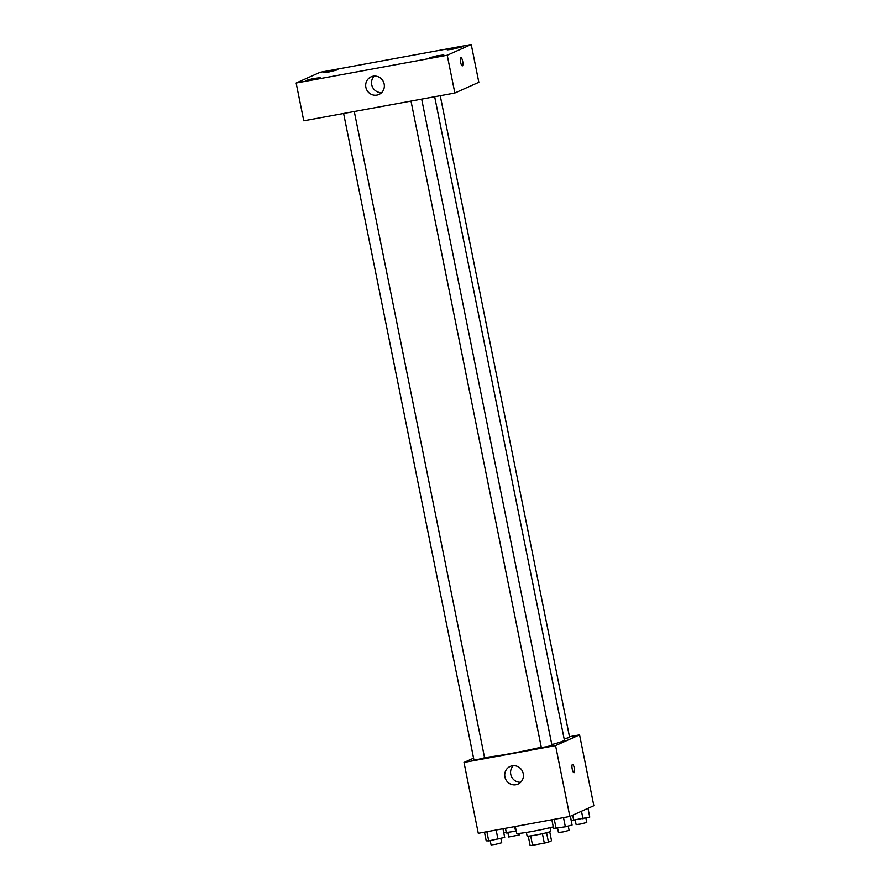 <?xml version="1.0" encoding="UTF-8"?>
<svg xmlns="http://www.w3.org/2000/svg" width="890" height="890" viewBox="0 0 890 890"><rect width="100%" height="100%" fill="white"/><g stroke="black" fill="none" stroke-linecap="round" stroke-linejoin="round"><path stroke-width="1.33" d="M542.411 833.707L544.313 843.119L532.565 845.278A11.47 0.712 -11.4 0 1 530.14 845.5L528.26 836.155M549.731 831.827L551.533 840.75L548.451 842.129A11.47 0.712 -11.4 0 1 544.313 843.119M546.56 832.729L548.451 842.129M550.031 827.678L550.765 831.293A12.071 0.745 168.6 0 1 539.073 834.419A12.071 0.745 168.6 0 1 527.103 836.066L526.368 832.439M530.674 835.888L532.565 845.278M515.321 826.487L516.678 833.251A21.727 1.346 -11.4 0 0 530.106 831.816A21.727 1.346 -11.4 0 0 553.28 826.843M569.489 736.72L579.568 734.873L593.852 805.717L569.856 816.464L478.286 833.296L464.002 762.452L473.591 758.158M551.822 744.585A43.454 2.703 -11.4 0 0 562.992 741.081A43.454 2.703 -11.4 0 0 564.382 740.068L434.665 96.743M484.527 757.479A43.454 2.703 -11.4 0 0 541.276 747.2M579.568 734.873L555.571 745.609L464.002 762.452M343.607 113.486L473.936 759.882L478.609 759.281L484.583 757.735L354.276 111.517M564.138 738.889L569.633 737.432L440.239 95.72M421.671 99.135L551.967 745.342L546.716 746.743L541.331 747.489L411.002 101.093M555.571 745.609L569.856 816.464M523.231 773.599A9.656 9.289 65.9 0 1 505.598 779.084A9.656 9.289 65.9 0 1 510.126 766.468A9.656 9.289 65.9 0 1 523.231 773.599M572.448 764.443A4.228 1.124 -100.4 0 1 572.526 764.421A4.228 1.124 -100.4 0 1 574.384 768.381A4.228 1.124 -100.4 0 1 574.05 772.731A4.228 1.124 -100.4 0 1 572.203 768.915A4.228 1.124 -100.4 0 1 572.448 764.443M520.706 782.254A9.656 9.289 65.9 0 1 513.296 765.7M478.842 82.292L454.857 93.027L303.768 120.806L296.147 83.026L320.144 72.279L471.233 44.5L478.842 82.292M471.233 44.5L447.236 55.247L454.857 93.027M460.775 57.55A4.228 1.124 -100.4 0 1 460.842 57.527A4.228 1.124 -100.4 0 1 462.711 61.477A4.228 1.124 -100.4 0 1 462.377 65.838A4.228 1.124 -100.4 0 1 460.531 62.022A4.228 1.124 -100.4 0 1 460.775 57.55M447.236 55.247L296.147 83.026M373.121 76.217A9.656 9.289 65.9 0 1 378.973 94.474A9.656 9.289 65.9 0 1 366.547 89.456A9.656 9.289 65.9 0 1 373.121 76.217M311.244 79.889L320.144 77.653L312.957 78.643L305.949 80.512L311.244 79.889M434.865 57.16L443.765 54.924L436.578 55.914L429.57 57.783L434.865 57.16M452.521 49.25L461.421 47.014L454.234 48.004L447.225 49.873L452.521 49.25M328.911 71.979L337.811 69.743L330.624 70.733L323.615 72.602L328.911 71.979M381.654 92.627A9.656 9.289 65.9 0 1 374.245 76.084M570.334 816.252L572.092 825.019L565.373 826.799L553.591 828.412L551.845 819.779M563.515 817.632L565.373 826.799M554.27 819.334L556.116 828.501M557.618 828.234L558.475 832.506L563.148 831.905L569.111 830.37L568.243 826.042M502.961 828.768L504.697 837.401L488.721 840.894L486.196 840.805L484.46 832.161M496.13 830.025L497.977 839.192M486.875 831.716L488.721 840.894M490.223 840.627L491.08 844.899L495.752 844.298L501.726 842.752L500.848 838.436M587.99 808.343L589.759 817.109L571.258 820.513L570.39 816.23M581.493 811.257L583.028 818.9M572.693 815.196L573.783 820.602M575.274 820.324L576.142 824.607L580.814 824.006L586.777 822.46L585.909 818.133M516.256 831.127L503.862 832.895L503.028 828.757M514.698 826.61L515.633 831.293M505.442 828.312L506.388 832.995M507.878 832.717L508.746 837.001L519.215 834.976L519.093 833.385"/></g></svg>
